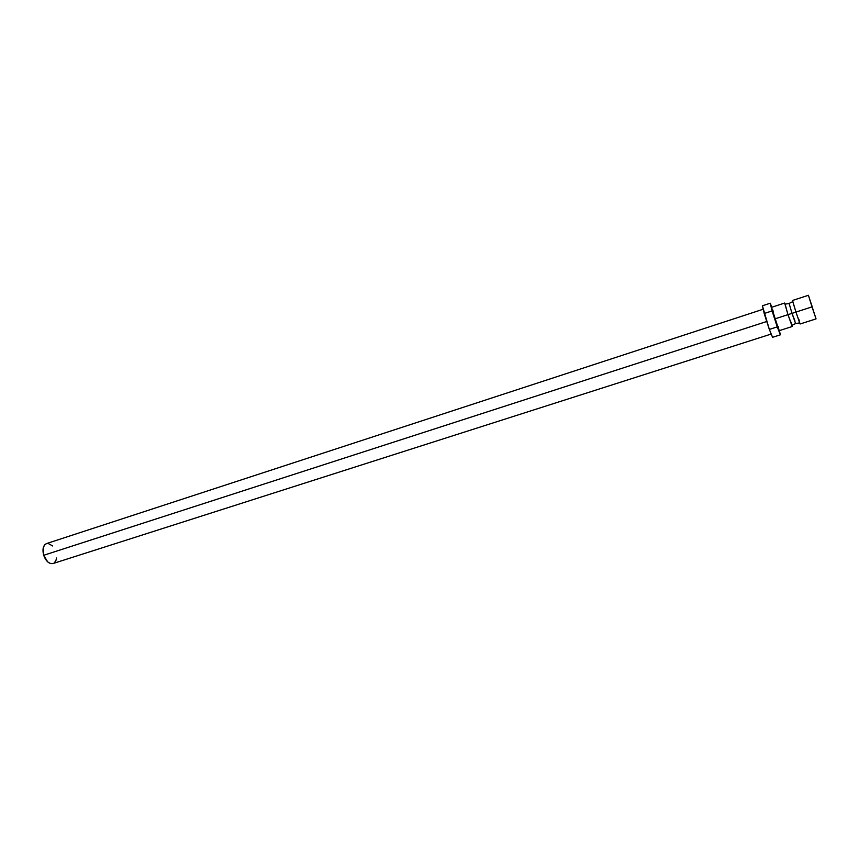 <?xml version="1.0" encoding="UTF-8"?>
<svg xmlns="http://www.w3.org/2000/svg" width="859" height="859" viewBox="0 0 859 859"><rect width="100%" height="100%" fill="white"/><g stroke="black" fill="none" stroke-linecap="round" stroke-linejoin="round"><path stroke-width="1.29" d="M792.653 301.208L795.949 312.075L792.019 313.385L789.11 303.452L792.019 313.385L795.949 312.075L799.783 323.274L798.967 319.666M799.632 322.887L795.606 323.564L792.019 313.385L794.962 320.944M812.367 307.211L809.801 299.544L812.367 307.211M763.211 309.229L46.569 543.564C43.165 545.293 42.198 549.202 43.691 555.29L766.765 321.491L43.691 555.29C45.999 561.356 49.113 564.105 53.033 563.536L50.38 563.493L47.707 561.904L43.691 555.29L43.304 547.645L44.636 544.917L46.59 543.554M812.013 306.878L816.05 318.893L812.013 306.878L795.949 312.075L812.013 306.878L808.416 295.281L816.05 318.893L812.013 306.878M808.416 295.281L792.513 300.478L795.949 312.075L800.116 323.983L816.05 318.893M792.095 325.744L787.971 314.652L792.019 313.385L787.971 314.652L784.686 303.12M774.754 318.925L787.971 314.652L774.754 318.925L779.081 330.715L771.532 307.329L774.754 318.925M791.107 322.179L792.202 326.517L787.971 314.652L784.997 303.775M777.234 326.892L769.331 329.427L764.199 313.492L772.091 310.926L777.234 326.892L780.401 334.817L779.371 330.618L780.401 334.817L772.574 337.308L780.401 334.817L772.091 310.926L764.199 313.492L762.416 305.783L770.222 303.227L772.091 310.926L770.222 303.227L762.416 305.783L769.331 329.427L777.234 326.892M771.822 307.232L770.222 303.227L771.822 307.232M772.574 337.308L769.331 329.427L772.574 337.308M779.113 330.479L778.082 326.366M773.261 311.441L772.499 309.401M56.597 557.985L55.814 560.863L54.096 563.01M48.018 543.371L52.71 545.98M792.76 301.649L789.11 303.452L785.147 304.161M791.987 325.314L795.606 323.564M784.621 303.055L771.532 307.329M792.202 326.517L779.092 330.704M771.232 334.044L53.033 563.536"/></g></svg>
